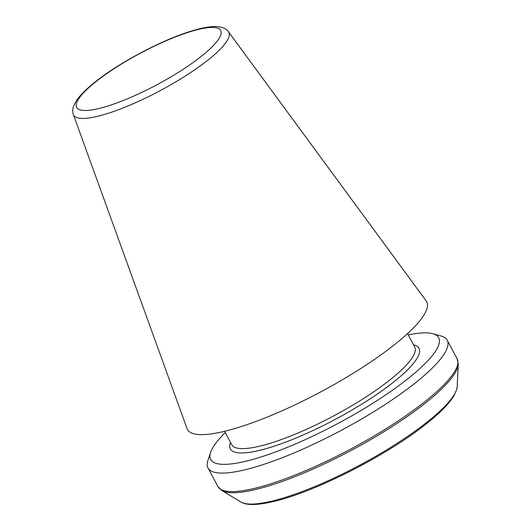 <?xml version="1.0" encoding="UTF-8"?>
<svg xmlns="http://www.w3.org/2000/svg" width="531" height="531" viewBox="0 0 531 531"><rect width="100%" height="100%" fill="white"/><g stroke="black" fill="none" stroke-linecap="round" stroke-linejoin="round"><path stroke-width="0.8" d="M73.371 114.577L187.078 428.663A135.611 29.583 -28.1 0 0 321.016 391.739A135.611 29.583 -28.1 0 0 426.214 300.977L228.463 31.76A87.954 19.189 151.9 0 1 160.236 90.622A87.954 19.189 151.9 0 1 73.371 114.577C72.415 112.008 72.528 109.087 73.703 105.822L76.71 100.22C80.785 94.359 87.655 87.708 97.319 80.281C121.334 61.596 161.59 40.363 189.647 31.601C199.855 28.342 208.198 26.656 214.677 26.55C221.991 26.736 226.584 28.475 228.463 31.76M225.283 432.612A129.232 28.189 -28.1 0 0 210.601 452.372A129.232 28.189 -28.1 0 0 337.962 423.472A129.232 28.189 -28.1 0 0 432.831 333.72A129.232 28.189 -28.1 0 0 408.239 334.922M210.601 452.372L207.9 460.523A135.611 29.583 -28.1 0 0 207.993 467.97A135.611 29.583 -28.1 0 0 287.105 455.797A135.611 29.583 -28.1 0 0 411.346 386.03A135.611 29.583 -28.1 0 0 447.241 340.225A135.611 29.583 -28.1 0 0 441.102 336.01L432.831 333.72M224.58 431.305L231.735 444.706A103.704 22.621 -28.1 0 0 333.873 415.813A103.704 22.621 -28.1 0 0 414.698 347.015L407.542 333.614M230.54 442.462A106.897 23.318 -28.1 0 0 335.665 419.171A106.897 23.318 -28.1 0 0 413.496 344.772M207.993 467.97L217.863 486.469A135.611 29.583 -28.1 0 0 296.982 474.289A135.611 29.583 -28.1 0 0 421.216 404.529A135.611 29.583 -28.1 0 0 457.118 358.717L447.241 340.225M457.211 386.508L456.733 389.469L453.813 395.993C448.662 404.41 438.473 414.492 423.26 426.234C384.517 456.514 316.038 491.228 275.768 500.972C258.312 505.3 246.689 505.638 240.908 502.001A123.637 26.968 -28.1 0 0 423.751 424.714A123.637 26.968 -28.1 0 0 457.211 386.508L458.273 364.18A135.186 29.49 151.9 0 1 421.687 405.956A135.186 29.49 151.9 0 1 221.766 490.465L217.863 486.469M199.072 58.098A81.635 17.808 -28.1 0 0 200.784 28.886A81.635 17.808 -28.1 0 0 98.275 79.842A81.635 17.808 -28.1 0 0 96.562 109.054A81.635 17.808 -28.1 0 0 199.072 58.098M240.908 502.001L221.766 490.465M458.273 364.18L457.118 358.717"/></g></svg>
